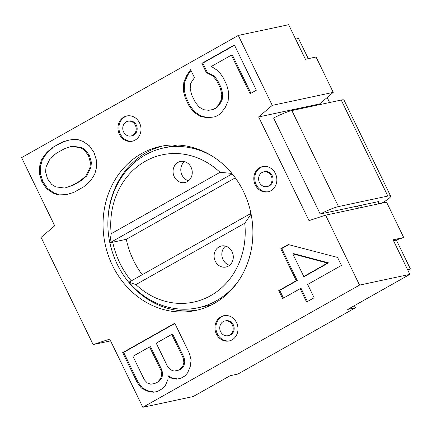 <?xml version="1.0" encoding="UTF-8"?>
<svg xmlns="http://www.w3.org/2000/svg" width="432" height="432" viewBox="0 0 432 432"><rect width="100%" height="100%" fill="white"/><g stroke="black" fill="none" stroke-linecap="round" stroke-linejoin="round"><path stroke-width="0.65" d="M109.723 339.115L93.128 344.596L41.067 237.379L54.707 225.806L21.6 157.631L238.313 35.429L272.268 105.359L258.633 116.932L308.988 220.639L325.588 215.163L359.543 285.093L142.83 407.295L109.723 339.115M141.604 153.565A83.9 74.504 -102 0 0 108.14 254.945A83.9 74.504 -102 0 0 195.458 310.527A83.9 74.504 -102 0 0 214.342 303.367A83.9 74.504 -102 0 0 247.806 201.987A83.9 74.504 -102 0 0 160.488 146.405A83.9 74.504 -102 0 0 141.604 153.565M206.388 72.63L212.722 75.838L216.556 80.455L220.433 88.436L221.767 94.462L221.206 99.862L218.743 104.641L215.633 108.086L213.133 109.496L208.732 110.284L203.688 109.739L199.249 107.158L195.415 102.546L191.538 94.559L190.204 88.533L190.771 83.133L194.481 77.652L190.604 69.671L186.894 75.152L183.827 81.961L183.303 90.731L185.285 98.091L189.157 106.072L193.639 112.018L200.621 116.554L207.565 117.72L215.114 116.856L220.115 114.032L225.077 107.843L228.145 101.034L228.668 92.264L226.692 84.91L222.815 76.923L218.333 70.978L211.351 66.442L231.368 55.156L250.101 93.739L256.354 90.207L234.392 44.977L201.863 63.32L206.388 72.63L207.355 72.425L202.835 63.115L201.863 63.32M337.554 257.434L288.274 244.55L280.768 248.783L296.271 280.714L278.753 290.59L282.631 298.571L300.148 288.695L306.607 302L314.113 297.767L307.654 284.461L341.431 265.415L337.554 257.434M52.169 147.733L62.143 142.106L68.283 140.222L72.214 139.59L77.846 139.568L82.982 141.415L89.316 145.746L94.036 152.561L96.541 160.628L96.228 168.707L94.711 174.301L91.487 179.28L88.765 182.396L83.824 186.759L73.85 192.38L67.711 194.265L63.785 194.902L58.147 194.918L53.017 193.072L46.678 188.746L41.958 181.926L39.452 173.864L39.766 165.785L41.283 160.191L44.512 155.212L47.234 152.096L52.169 147.733L63.11 141.901L62.143 142.106M167.956 376.051L170.267 377.908L176.504 379.129L180.436 378.497L184.864 375.997L187.585 372.881L190.215 366.66L191.128 359.829L189.227 352.998L174.771 323.233L122.693 352.598L137.144 382.369L141.264 387.941L146.999 391.03L153.236 392.251L157.162 391.619L162.702 388.492L165.429 385.376L168.053 379.161L167.956 376.051L168.923 375.845L171.234 377.703L170.267 377.908M135.076 140.125A12.906 11.464 -102 0 0 140.222 124.524A12.906 11.464 -102 0 0 126.792 115.976A12.906 11.464 -102 0 0 123.887 117.077A12.906 11.464 -102 0 0 118.735 132.673A12.906 11.464 -102 0 0 132.17 141.226A12.906 11.464 -102 0 0 135.076 140.125M270.923 190.728A12.906 11.464 -102 0 0 276.075 175.133A12.906 11.464 -102 0 0 262.64 166.579A12.906 11.464 -102 0 0 259.735 167.681A12.906 11.464 -102 0 0 254.588 183.281A12.906 11.464 -102 0 0 268.018 191.83A12.906 11.464 -102 0 0 270.923 190.728M232.06 339.854A12.906 11.464 -102 0 0 237.206 324.259A12.906 11.464 -102 0 0 223.776 315.706A12.906 11.464 -102 0 0 220.871 316.807A12.906 11.464 -102 0 0 215.719 332.402A12.906 11.464 -102 0 0 229.154 340.956A12.906 11.464 -102 0 0 232.06 339.854M110.581 340.875L93.128 344.596M258.633 116.932L319.594 103.945L333.234 92.367L316.062 57.008L305.419 59.276L288.63 24.705L238.313 35.429M308.95 106.213L309.258 106.844M320.198 214.013A19.364 2.387 -25.9 0 1 338.494 206.577L291.865 110.554A19.364 2.387 154.1 0 0 273.575 117.985L320.198 214.013L357.442 206.075L358.452 208.159M354.407 305.64L355.444 307.773L347.706 309.42L409.86 274.369L393.077 239.803L403.72 237.535L386.548 202.171L325.588 215.163M142.83 407.295L193.147 396.571L230.105 375.732L237.848 374.085L355.444 307.773M357.442 206.075L377.762 201.744L378.772 203.828M338.494 206.577L387.839 196.063A23.663 2.916 -25.9 0 1 390.647 196.144A23.663 2.916 -25.9 0 1 381.802 203.18M291.865 110.554L341.215 100.035A23.663 2.916 154.1 0 1 344.023 100.121L390.647 196.144M312.817 105.386L313.13 106.024M295.628 39.118L298.496 38.502L308.286 58.666M327.154 97.524L329.578 102.519M378.275 202.813A10.757 1.323 154.1 0 0 379.037 201.782A10.757 1.323 154.1 0 0 377.762 201.744M396.322 239.976L410.4 268.963L407.916 270.362M361.309 205.254L362.324 207.333M407.533 269.573L410.4 268.963M409.86 274.369L359.543 285.093M393.595 240.872L403.72 237.535M333.234 92.367L272.268 105.359M197.867 309.965A83.9 74.504 78 0 1 109.912 242.811M107.897 221.324A83.9 74.504 78 0 1 146.443 152.534A83.9 74.504 78 0 1 162.918 145.935M157.135 304.414L157.577 303.615M142.236 274.709A81.751 72.592 78 0 1 126.295 239.323L112.747 242.206A81.751 72.592 -102 0 0 131.285 280.886M145.152 296.8L144.866 297.319M126.295 239.323L235.305 177.849M177.331 145.017L163.841 147.89A81.751 72.592 78 0 0 109.841 242.816L112.747 242.206M163.841 147.89A81.751 72.592 78 0 1 212.512 156.303M238.928 280.276A81.751 72.592 78 0 1 197.91 307.8A81.751 72.592 78 0 1 128.963 282.199L250.938 213.413M251.078 214.105L244.75 223.225L135.907 284.602L128.963 282.199M244.75 223.225A75.298 66.863 78 0 1 210.611 295.682A75.298 66.863 78 0 1 135.907 284.602M228.35 266.112A10.757 9.553 -102 0 0 232.643 253.114A10.757 9.553 -102 0 0 221.449 245.986A10.757 9.553 -102 0 0 219.024 246.904A10.757 9.553 -102 0 0 214.736 259.902A10.757 9.553 -102 0 0 225.931 267.03A10.757 9.553 -102 0 0 228.35 266.112M229.597 265.259A10.757 9.553 78 0 1 222.086 256.846A10.757 9.553 78 0 1 225.52 246.105M111.197 233.707A75.298 66.863 78 0 1 145.336 161.249A75.298 66.863 78 0 1 220.039 172.33L111.191 233.707L109.847 242.822L232.205 173.831M220.039 172.33L231.844 173.394M187.321 181.607A10.757 9.553 -102 0 0 191.608 168.61A10.757 9.553 -102 0 0 180.414 161.487A10.757 9.553 -102 0 0 177.995 162.405A10.757 9.553 -102 0 0 173.702 175.397A10.757 9.553 -102 0 0 184.896 182.525A10.757 9.553 -102 0 0 187.321 181.607M188.568 180.754A10.757 9.553 78 0 1 181.057 172.346A10.757 9.553 78 0 1 184.486 161.606M213.133 109.496L216.605 107.881L219.71 104.436L222.172 99.657L222.734 94.257L221.4 88.231L217.528 80.244L213.694 75.632L207.355 72.425M213.694 75.632L212.722 75.838M202.835 63.115L234.522 45.247M250.938 93.263L232.335 54.95L231.368 55.156M215.325 116.737L207.565 117.72M208.532 117.515L201.593 116.348L200.621 116.554M201.593 116.348L194.605 111.812L193.639 112.018M194.605 111.812L190.129 105.867L189.157 106.072M190.129 105.867L186.251 97.88L185.285 98.091M186.251 97.88L184.27 90.526L183.303 90.731M184.27 90.526L184.793 81.756L183.827 81.961M184.793 81.756L187.861 74.947L186.894 75.152M187.861 74.947L190.949 70.378M216.605 107.881L215.633 108.086M219.71 104.436L218.743 104.641M222.172 99.657L221.206 99.862M222.734 94.257L221.767 94.462M221.4 88.231L220.433 88.436M217.528 80.244L216.556 80.455M307.444 301.525L301.115 288.49L300.148 288.695M283.468 298.096L279.725 290.385L278.753 290.59M279.725 290.385L297.238 280.508L296.271 280.714M297.238 280.508L281.734 248.578L280.768 248.783M281.734 248.578L288.684 244.658M328.514 262.872L293.76 253.66L292.793 253.865L327.548 263.077L328.514 262.872L304.744 276.275L303.777 276.48L327.548 263.077M292.793 253.865L303.777 276.48M63.11 141.901L68.909 140.125M68.051 194.162L63.785 194.902M64.751 194.692L58.147 194.918M59.114 194.713L53.984 192.866L53.017 193.072M53.984 192.866L47.65 188.541L46.678 188.746M47.65 188.541L42.925 181.721L41.958 181.926M42.925 181.721L40.419 173.653L39.452 173.864M40.419 173.653L40.732 165.58L39.766 165.785M40.732 165.58L42.25 159.986L41.283 160.191M42.25 159.986L45.479 155.002L44.512 155.212M45.479 155.002L48.2 151.891L47.234 152.096M48.2 151.891L53.136 147.523M64.697 188.066L72.916 185.35L80.671 180.976L86.719 175.986L90.958 167.276L91.368 162.308L89.462 155.477L85.347 149.904L81.324 147.431L72.263 146.221L71.296 146.426L80.352 147.636L84.375 150.109L88.495 155.687L90.401 162.513L89.991 167.481L85.752 176.191L79.704 181.181L71.95 185.555L64.697 188.066L55.642 186.851L51.619 184.383L47.498 178.805L45.598 171.979L46.003 167.006L50.242 158.296L56.29 153.306L64.044 148.932L71.296 146.426M81.324 147.431L80.352 147.636M85.347 149.904L84.375 150.109M89.462 155.477L88.495 155.687M91.368 162.308L90.401 162.513M90.958 167.276L89.991 167.481M86.719 175.986L85.752 176.191M80.671 180.976L79.704 181.181M72.916 185.35L71.95 185.555M157.286 391.549L153.236 392.251M154.208 392.045L147.965 390.825L146.999 391.03M147.965 390.825L142.231 387.736L141.264 387.941M142.231 387.736L138.116 382.158L137.144 382.369M138.116 382.158L123.66 352.393L122.693 352.598M123.66 352.393L174.901 323.498M180.56 378.427L176.504 379.129M177.476 378.923L171.234 377.703M177.93 370.429L181.111 368.977L183.832 365.861L184.847 362.129L184.145 357.782L172.703 334.217L171.736 334.422L156.222 343.17L167.665 366.736L170.581 369.835L173.999 371.066L177.93 370.429L180.144 369.182L182.866 366.066L183.875 362.335L183.179 357.988L171.736 334.422M154.656 383.551L158.949 381.472L161.671 378.356L162.686 374.625L161.984 370.278L150.541 346.712L149.575 346.918L132.953 356.292L144.396 379.858L147.312 382.952L150.73 384.183L154.656 383.551L158.949 381.472M184.145 357.782L183.179 357.988M184.847 362.129L183.875 362.335M183.832 365.861L182.866 366.066M181.111 368.977L180.144 369.182M161.984 370.278L161.017 370.483L149.575 346.918M161.017 370.483L161.714 374.83L160.704 378.562L157.982 381.677M162.686 374.625L161.714 374.83M161.671 378.356L160.704 378.562M132.651 141.107A12.906 11.464 78 0 1 119.615 132.203A12.906 11.464 78 0 1 124.853 116.872A12.906 11.464 78 0 1 127.278 115.884M131.047 135.967L132.019 135.756A7.528 6.685 -102 0 0 133.709 135.113A7.528 6.685 -102 0 0 136.717 126.02A7.528 6.685 -102 0 0 128.876 121.03L127.91 121.235A7.528 6.685 78 0 1 135.745 126.225A7.528 6.685 78 0 1 132.743 135.324A7.528 6.685 78 0 1 131.047 135.967A7.528 6.685 78 0 1 123.212 130.977A7.528 6.685 78 0 1 126.214 121.878A7.528 6.685 78 0 1 127.91 121.235M268.504 191.716A12.906 11.464 78 0 1 255.469 182.812A12.906 11.464 78 0 1 260.701 167.476A12.906 11.464 78 0 1 263.126 166.487M266.9 186.57L267.867 186.365A7.528 6.685 -102 0 0 269.563 185.722A7.528 6.685 -102 0 0 272.565 176.623A7.528 6.685 -102 0 0 264.73 171.634L263.763 171.839A7.528 6.685 78 0 1 271.598 176.828A7.528 6.685 78 0 1 268.596 185.927A7.528 6.685 78 0 1 266.9 186.57A7.528 6.685 78 0 1 259.065 181.58A7.528 6.685 78 0 1 262.067 172.481A7.528 6.685 78 0 1 263.763 171.839M229.635 340.843A12.906 11.464 78 0 1 216.599 331.933A12.906 11.464 78 0 1 221.837 316.602A12.906 11.464 78 0 1 224.262 315.614M228.037 335.696L229.003 335.491A7.528 6.685 -102 0 0 230.699 334.849A7.528 6.685 -102 0 0 233.701 325.75A7.528 6.685 -102 0 0 225.866 320.76L224.894 320.965A7.528 6.685 78 0 1 232.735 325.955A7.528 6.685 78 0 1 229.727 335.054A7.528 6.685 78 0 1 228.037 335.696A7.528 6.685 78 0 1 220.196 330.707A7.528 6.685 78 0 1 223.204 321.608A7.528 6.685 78 0 1 224.894 320.965M387.839 196.063L341.215 100.035M211.405 304.927L197.91 307.8"/></g></svg>
